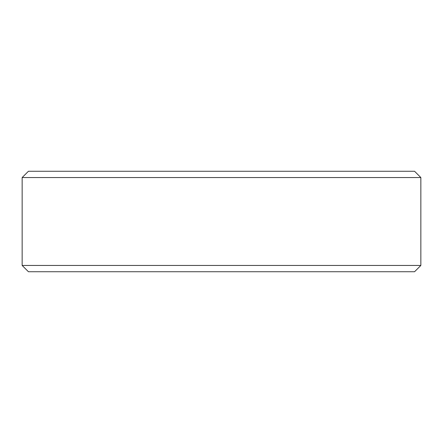 <?xml version="1.0" encoding="UTF-8"?>
<svg xmlns="http://www.w3.org/2000/svg" width="443" height="443" viewBox="0 0 443 443"><rect width="100%" height="100%" fill="white"/><g stroke="black" fill="none" stroke-linecap="round" stroke-linejoin="round"><path stroke-width="0.66" d="M420.85 265.451L414.57 271.731L28.43 271.731L22.15 265.451L420.85 265.451L420.85 177.549L22.15 177.549L28.43 171.269L414.57 171.269L420.85 177.549M22.15 265.451L22.15 177.549"/></g></svg>
